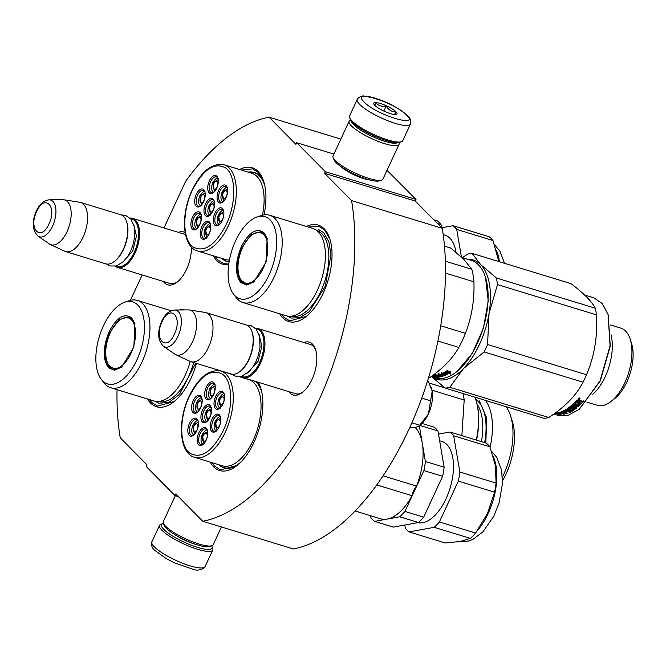 <?xml version="1.0" encoding="UTF-8"?>
<svg xmlns="http://www.w3.org/2000/svg" width="666" height="666" viewBox="0 0 666 666"><rect width="100%" height="100%" fill="white"/><g stroke="black" fill="none" stroke-linecap="round" stroke-linejoin="round"><path stroke-width="1" d="M117.041 389.677A209.923 106.543 107 0 0 120.246 437.837L147.078 464.968L146.329 466.591L175.008 495.596L175.757 493.972L202.739 521.253L293.381 548.959A209.923 106.543 107 0 0 442.216 228.305L415.243 201.024L324.6 173.326L351.573 200.599A209.923 106.543 107 0 1 202.739 521.253M163.978 227.947L185.623 181.319A209.923 106.543 107 0 1 269.089 117.191L295.92 144.322L296.67 142.707L325.349 171.703L324.6 173.326M130.478 300.341A209.923 106.543 107 0 1 130.628 299.792L142.158 274.958M191.383 247.003A27.614 14.011 107 0 1 177.131 282.143A27.614 14.011 107 0 1 164.435 282.784A27.614 14.011 107 0 1 163.32 281.427M178.321 232.334A27.614 14.011 107 0 1 185.115 232.517M303.746 342.507A27.614 14.011 107 0 1 312.504 344.18A27.614 14.011 107 0 1 315.601 349.642A27.614 14.011 107 0 1 302.555 392.316A27.614 14.011 107 0 1 289.86 392.957A27.614 14.011 107 0 1 288.744 391.608M210.19 462.096A50.416 25.591 -73 0 0 236.813 465.676A50.416 25.591 -73 0 0 254.029 442.241A50.416 25.591 -73 0 0 260.631 387.745A50.416 25.591 -73 0 0 258.316 382.309M279.737 313.803A50.416 25.591 -73 0 0 305.977 316.683A50.416 25.591 -73 0 0 323.185 293.256A50.416 25.591 -73 0 0 329.795 238.753A50.416 25.591 -73 0 0 306.427 226.482M213.253 255.777A50.416 25.591 -73 0 0 228.688 264.635M264.052 214.885A50.416 25.591 -73 0 0 263.694 181.435A50.416 25.591 -73 0 0 239.618 169.514M147.486 398.984A50.416 25.591 -73 0 0 173.726 401.873A50.416 25.591 -73 0 0 190.934 378.438A50.416 25.591 -73 0 0 196.445 363.395M184.457 309.923A50.416 25.591 -73 0 0 179.262 309.965M351.573 200.599L442.216 228.305M325.349 171.703L415.992 199.409L415.243 201.024M386.996 170.313L415.992 199.409M296.67 142.707L333.891 154.079M369.813 179.987A19.214 4.371 -155.1 0 1 340.809 166.525M269.089 117.191L340.842 139.119M175.008 495.596L178.38 496.62M177.855 281.551A25.774 13.087 107 0 1 169.738 283.508A25.774 13.087 107 0 1 168.615 283.05M183.616 233.957A25.774 13.087 107 0 1 184.807 234.199A25.774 13.087 107 0 1 185.481 234.449M309.041 344.131A25.774 13.087 107 0 1 310.231 344.38A25.774 13.087 107 0 1 313.261 346.262A25.774 13.087 107 0 1 315.867 350.532M303.271 391.725A25.774 13.087 107 0 1 295.155 393.681A25.774 13.087 107 0 1 294.039 393.223M238.336 464.418A46.57 23.635 107 0 1 223.868 467.807A46.57 23.635 107 0 1 218.673 464.685M261.189 389.635A46.57 23.635 -73 0 0 256.019 381.601M229.087 261.946A46.57 23.635 107 0 1 226.931 261.497A46.57 23.635 107 0 1 221.728 258.375M264.252 183.325A46.57 23.635 -73 0 0 254.154 172.427A46.57 23.635 -73 0 0 248.102 172.111M306.368 316.367L289.752 320.887L283.924 317.274L281.593 314.369M308.283 227.048L318.689 226.207L324.517 229.82L329.936 239.202M237.213 465.359L220.596 469.871L214.768 466.258L211.979 462.637M258.017 382.217L260.772 388.195M174.117 401.556L157.509 406.069L151.681 402.455L149.342 399.55M241.408 170.063L252.597 168.881L258.425 172.494L263.836 181.876M228.763 264.077L223.659 263.561L217.832 259.948L215.043 256.327M357.242 99.434L349.575 115.951A29.337 6.668 24.9 0 0 349.65 117.707L350.374 119.53A27.872 6.335 24.9 0 0 352.614 122.577A27.872 6.335 24.9 0 0 386.48 140.618A27.872 6.335 24.9 0 0 399.533 142.349L401.398 141.725A29.337 6.668 24.9 0 0 402.788 140.651L410.456 124.134C410.664 124.942 412.096 119.272 407.609 115.668C399.125 108.508 389.652 103.147 379.187 99.575C373.285 97.419 368.381 96.254 364.493 96.087C360.522 95.146 356.302 99.75 357.242 99.434A29.337 6.668 24.9 0 0 359.673 104.396A29.337 6.668 24.9 0 0 388.345 120.954A29.337 6.668 24.9 0 0 410.456 124.134M349.65 117.707A29.337 6.668 24.9 0 0 352.006 120.912A29.337 6.668 24.9 0 0 387.654 139.902A29.337 6.668 24.9 0 0 401.398 141.725M406.501 115.01C394.863 102.314 349.941 88.586 364.202 102.081C375.84 114.777 420.762 128.505 406.501 115.01M395.929 111.78A12.837 2.922 24.9 0 0 382.043 104.038A12.837 2.922 24.9 0 0 373.743 103.913A12.837 2.922 24.9 0 0 374.775 105.311A12.837 2.922 24.9 0 0 385.947 112.005A12.837 2.922 24.9 0 0 396.387 114.419A12.837 2.922 24.9 0 0 395.929 111.78M394.83 114.61L395.762 111.863C391.658 111.88 388.478 109.898 386.23 105.911C381.809 106.851 378.321 105.786 375.766 102.714L374.833 105.461M386.23 105.911L383.841 111.064M395.762 111.863L394.53 114.527M211.638 545.829A27.872 6.335 -155.1 0 1 211.946 546.47A27.872 6.335 -155.1 0 1 197.644 547.419A27.872 6.335 -155.1 0 1 163.786 529.387A27.872 6.335 -155.1 0 1 162.787 523.651A27.872 6.335 -155.1 0 1 163.478 523.476M211.946 546.47L212.67 548.293A29.337 6.668 -155.1 0 1 212.754 550.049A29.337 6.668 -155.1 0 1 197.619 549.3A29.337 6.668 -155.1 0 1 161.971 530.311A29.337 6.668 -155.1 0 1 159.54 525.349A29.337 6.668 -155.1 0 1 160.931 524.275L162.787 523.651M398.851 142.524L398.942 142.774A27.497 6.252 -155.1 0 1 399.017 144.414L382.933 179.071A27.497 6.252 -155.1 0 1 381.626 180.078L379.304 180.861A25.666 5.836 -155.1 0 1 367.274 179.262A25.666 5.836 -155.1 0 1 336.089 162.646A25.666 5.836 -155.1 0 1 334.024 159.84L333.117 157.559A27.497 6.252 -155.1 0 1 333.042 155.911L349.134 121.262A27.497 6.252 -155.1 0 1 350.433 120.255L350.691 120.171M381.626 180.078A27.497 6.252 -155.1 0 1 368.739 178.371A27.497 6.252 -155.1 0 1 335.331 160.564A27.497 6.252 -155.1 0 1 333.117 157.559M397.544 142.657A25.666 5.836 -155.1 0 1 384.865 141.367A25.666 5.836 -155.1 0 1 353.679 124.75A25.666 5.836 -155.1 0 1 351.432 121.254M399.017 144.414A27.497 6.252 -155.1 0 1 384.831 143.714A27.497 6.252 -155.1 0 1 351.415 125.907A27.497 6.252 -155.1 0 1 349.134 121.262M379.237 138.062A20.355 4.629 -155.1 0 1 366.75 132.268M221.445 526.972L213.195 544.738A27.497 6.252 -155.1 0 1 211.888 545.745L209.565 546.528A25.666 5.836 -155.1 0 1 197.536 544.93A25.666 5.836 -155.1 0 1 166.35 528.321A25.666 5.836 -155.1 0 1 164.286 525.507L163.378 523.226A27.497 6.252 -155.1 0 1 163.303 521.586L175.325 495.687M211.888 545.745A27.497 6.252 -155.1 0 1 199.001 544.039A27.497 6.252 -155.1 0 1 165.593 526.24A27.497 6.252 -155.1 0 1 163.378 523.226M255.386 328.23A25.666 13.029 107 0 1 257.925 328.505A25.666 13.029 107 0 1 260.456 363.203A25.666 13.029 -73 0 1 242.915 377.597A25.666 13.029 -73 0 1 240.659 376.407M255.902 328.779A24.933 12.654 107 0 1 259.565 362.729A24.933 12.654 -73 0 1 241.392 376.248M252.039 331.859L252.264 332.542A24.933 12.654 107 0 1 248.992 359.498A24.933 12.654 -73 0 1 240.484 371.087L239.91 371.528A25.666 13.029 -73 0 0 248.676 359.598A25.666 13.029 107 0 0 252.039 331.859A25.666 13.029 107 0 0 246.137 324.908L205.952 312.62A25.666 13.029 107 0 1 208.491 347.319A25.666 13.029 -73 0 1 190.951 361.713A25.666 13.029 -73 0 1 190.068 361.38L175.699 354.637A23.418 11.888 -73 0 0 192.499 341.808A23.418 11.888 107 0 0 189.352 309.965L205.036 312.412A25.666 13.029 107 0 1 205.952 312.62M190.951 361.713L231.135 374.001A25.666 13.029 -73 0 0 239.91 371.528M174.559 310.006C169.164 310.597 164.918 314.302 161.796 321.112C157.143 332.018 157.692 340.418 163.453 346.328A19.231 9.765 -73 0 0 177.997 336.222A19.231 9.765 -73 0 0 174.559 310.006L188.311 309.89A23.418 11.888 107 0 1 189.352 309.965M163.453 346.328L174.792 354.121A23.418 11.888 -73 0 0 175.699 354.637M129.962 218.057A25.666 13.029 107 0 1 132.501 218.331A25.666 13.029 107 0 1 135.04 253.03A25.666 13.029 -73 0 1 117.499 267.424A25.666 13.029 -73 0 1 115.235 266.233M130.478 218.598A24.933 12.654 107 0 1 134.149 252.556A24.933 12.654 -73 0 1 115.976 266.067M126.615 221.686L126.84 222.369A24.933 12.654 107 0 1 123.568 249.317A24.933 12.654 -73 0 1 115.06 260.905L114.494 261.355A25.666 13.029 -73 0 0 123.252 249.425A25.666 13.029 107 0 0 126.615 221.686A25.666 13.029 107 0 0 120.721 214.727L80.536 202.447A25.666 13.029 107 0 1 83.067 237.146A25.666 13.029 -73 0 1 65.526 251.54A25.666 13.029 -73 0 1 64.644 251.199L50.275 244.464A23.418 11.888 -73 0 0 67.083 231.635A23.418 11.888 107 0 0 63.928 199.792L79.612 202.239A25.666 13.029 107 0 1 80.536 202.447M65.526 251.54L105.711 263.819A25.666 13.029 -73 0 0 114.494 261.355M49.134 199.833C43.748 200.424 39.494 204.121 36.372 210.931C31.718 221.836 32.276 230.245 38.029 236.155A19.231 9.765 -73 0 0 52.572 226.049A19.231 9.765 -73 0 0 49.134 199.833L62.887 199.717A23.418 11.888 107 0 1 63.928 199.792M38.029 236.155L49.367 243.939A23.418 11.888 -73 0 0 50.275 244.464M431.285 387.712A23.834 12.096 107 0 1 431.468 388.245A23.834 12.096 107 0 1 432.101 390.834L432.184 391.292A23.834 12.096 -73 0 1 428.454 413.752L428.221 414.26A23.834 12.096 -73 0 1 420.204 425.083L419.139 425.924M411.854 422.843L419.663 425.233L418.856 426.165L415.376 427.497L409.54 427.997M419.663 425.233L428.221 414.26M428.454 413.752L432.184 391.292M421.753 398.118L430.944 400.924M432.101 390.834L427.788 380.211M215.16 385.847L209.807 388.994L211.472 397.927M210.739 389.935A4.221 2.14 107 0 1 213.62 387.57A4.221 2.14 107 0 1 214.036 393.273A4.221 2.14 -73 0 1 211.155 395.637A4.221 2.14 -73 0 1 210.739 389.935M211.405 408.699L206.044 411.846L207.709 420.779M206.976 412.787A4.221 2.14 107 0 1 209.857 410.423A4.221 2.14 107 0 1 210.273 416.125A4.221 2.14 -73 0 1 207.392 418.489A4.221 2.14 -73 0 1 206.976 412.787M198.326 422.119L192.965 425.266L194.63 434.207M193.898 426.215A4.221 2.14 107 0 1 196.778 423.842A4.221 2.14 107 0 1 197.194 429.545A4.221 2.14 -73 0 1 194.314 431.909A4.221 2.14 -73 0 1 193.898 426.215M220.721 418.123L215.368 421.27L217.033 430.203M216.3 422.211A4.221 2.14 107 0 1 219.181 419.846A4.221 2.14 107 0 1 219.597 425.549A4.221 2.14 -73 0 1 216.716 427.913A4.221 2.14 -73 0 1 216.3 422.211M224.484 395.271L219.122 398.418L220.787 407.351M220.055 399.359A4.221 2.14 107 0 1 222.944 396.994A4.221 2.14 107 0 1 223.36 402.697A4.221 2.14 -73 0 1 220.471 405.061A4.221 2.14 -73 0 1 220.055 399.359M207.642 431.551L202.289 434.698L203.954 443.631M203.222 435.639A4.221 2.14 107 0 1 206.102 433.275A4.221 2.14 107 0 1 206.518 438.969A4.221 2.14 -73 0 1 203.638 441.333A4.221 2.14 -73 0 1 203.222 435.639M202.081 399.275L196.728 402.422L198.393 411.355M197.66 403.363A4.221 2.14 107 0 1 200.541 400.999A4.221 2.14 107 0 1 200.957 406.693A4.221 2.14 -73 0 1 198.077 409.066A4.221 2.14 -73 0 1 197.66 403.363M207.109 421.387A8.25 4.187 107 0 1 204.703 421.886A8.25 4.187 107 0 1 203.738 421.278A8.25 4.187 107 0 1 203.471 411.73A8.25 4.187 107 0 1 209.532 406.102A8.25 4.187 107 0 1 210.498 406.701A8.25 4.187 107 0 1 211.247 407.858M210.048 405.452A9.349 4.745 107 0 1 211.089 407.309A9.349 4.745 107 0 1 206.676 421.761A9.349 4.745 107 0 1 202.381 421.978A9.349 4.745 107 0 1 202.556 410.015A9.349 4.745 107 0 1 210.048 405.452M216.433 430.81A8.25 4.187 107 0 1 214.027 431.31A8.25 4.187 107 0 1 213.053 430.702A8.25 4.187 107 0 1 212.787 421.153A8.25 4.187 107 0 1 218.848 415.526A8.25 4.187 107 0 1 219.822 416.133A8.25 4.187 107 0 1 220.571 417.282M219.364 414.885A9.349 4.745 107 0 1 220.413 416.733A9.349 4.745 107 0 1 215.992 431.185A9.349 4.745 107 0 1 211.696 431.402A9.349 4.745 107 0 1 211.871 419.438A9.349 4.745 107 0 1 219.364 414.885M203.355 444.239A8.25 4.187 107 0 1 200.949 444.73A8.25 4.187 107 0 1 199.975 444.13A8.25 4.187 107 0 1 199.708 434.582A8.25 4.187 107 0 1 205.769 428.954A8.25 4.187 107 0 1 206.743 429.553A8.25 4.187 107 0 1 207.484 430.711M206.285 428.305A9.349 4.745 107 0 1 207.334 430.153A9.349 4.745 107 0 1 202.914 444.605A9.349 4.745 107 0 1 198.618 444.821A9.349 4.745 107 0 1 198.793 432.867A9.349 4.745 107 0 1 206.285 428.305M224.325 394.439A8.25 4.187 -73 0 0 223.576 393.281A8.25 4.187 -73 0 0 222.61 392.674A8.25 4.187 -73 0 0 216.55 398.301A8.25 4.187 -73 0 0 216.816 407.858A8.25 4.187 -73 0 0 217.782 408.458A8.25 4.187 -73 0 0 220.196 407.958M215.459 408.549A9.349 4.745 -73 0 0 219.755 408.333A9.349 4.745 -73 0 0 224.176 393.881A9.349 4.745 -73 0 0 223.127 392.033A9.349 4.745 -73 0 0 215.634 396.595A9.349 4.745 -73 0 0 215.459 408.549M201.923 398.435A8.25 4.187 -73 0 0 201.182 397.277A8.25 4.187 -73 0 0 200.208 396.678A8.25 4.187 -73 0 0 194.147 402.306A8.25 4.187 -73 0 0 194.414 411.854A8.25 4.187 -73 0 0 195.388 412.454A8.25 4.187 -73 0 0 197.794 411.963M200.724 396.029A9.349 4.745 -73 0 0 193.232 400.591A9.349 4.745 -73 0 0 193.057 412.545A9.349 4.745 -73 0 0 197.352 412.337A9.349 4.745 -73 0 0 201.773 397.877A9.349 4.745 -73 0 0 200.724 396.029M198.168 421.287A8.25 4.187 -73 0 0 197.419 420.129A8.25 4.187 -73 0 0 196.453 419.53A8.25 4.187 -73 0 0 190.393 425.158A8.25 4.187 -73 0 0 190.659 434.707A8.25 4.187 -73 0 0 191.625 435.306A8.25 4.187 -73 0 0 194.031 434.806M196.961 418.881A9.349 4.745 -73 0 0 189.477 423.443A9.349 4.745 -73 0 0 189.294 435.398A9.349 4.745 -73 0 0 193.598 435.181A9.349 4.745 -73 0 0 198.01 420.729A9.349 4.745 -73 0 0 196.961 418.881M210.872 398.534A8.25 4.187 107 0 1 208.466 399.034A8.25 4.187 107 0 1 207.492 398.426A8.25 4.187 107 0 1 207.226 388.877A8.25 4.187 107 0 1 213.286 383.25A8.25 4.187 107 0 1 214.261 383.857A8.25 4.187 107 0 1 215.01 385.006M206.135 399.125A9.349 4.745 107 0 1 206.31 387.171A9.349 4.745 107 0 1 213.803 382.609A9.349 4.745 107 0 1 214.852 384.457A9.349 4.745 107 0 1 210.431 398.909A9.349 4.745 107 0 1 206.135 399.125M223.127 430.827C233.5 409.382 233.092 381.102 222.319 374.084C211.114 368.315 200.108 375.824 189.294 396.603C178.921 418.048 179.329 446.328 190.11 453.346C201.307 459.115 212.312 451.606 223.127 430.827M261.796 392.232A46.387 23.543 -73 0 0 255.478 381.435M194.539 457.309A45.105 22.894 -73 0 0 225.358 432.009A45.105 22.894 -73 0 0 220.904 371.045C208.991 369.064 198.401 377.48 189.136 396.295C177.281 420.912 179.146 453.28 194.539 457.309L222.319 465.8A45.105 22.894 107 0 0 253.138 440.501A45.105 22.894 -73 0 0 248.684 379.537L239.061 376.59M240.293 462.604A46.387 23.543 107 0 1 223.776 467.59A46.387 23.543 107 0 1 218.889 464.751M383.083 475.84L416.533 486.063A11.73 5.952 -73 0 0 412.054 495.712A49.5 25.125 107 0 1 380.586 518.772L355.128 510.997M376.773 484.931L412.054 495.712M416.533 486.063A49.5 25.125 -73 0 0 415.176 427.53M404.795 525.016L405.336 528.171A54.637 27.731 -73 0 0 407.101 530.219A54.637 27.731 -73 0 0 409.032 531.909L434.174 527.322L470.404 538.394A54.637 27.731 107 0 0 475.607 533.033L487.529 513.353A49.5 25.125 107 0 1 486.105 516.283M470.404 538.394L460.273 541.433L445.263 542.981L409.032 531.909M370.554 515.709L370.887 517.64A54.637 27.731 -73 0 0 372.652 519.688A54.637 27.731 -73 0 0 374.583 521.378L399.725 516.791L418.456 522.519L393.315 527.106L374.583 521.378M422.011 423.468L434.257 427.214A54.637 27.731 107 0 1 437.953 430.952L444.13 467.207A54.637 27.731 107 0 1 442.624 476.307L423.892 470.587L404.928 511.43A54.637 27.731 107 0 1 399.725 516.791M442.624 476.307L423.668 517.157L404.928 511.43M437.953 430.952L419.805 425.399M419.314 425.782L425.399 461.48A54.637 27.731 107 0 1 423.892 470.587M444.13 467.207L425.399 461.48M423.668 517.157A54.637 27.731 107 0 1 418.456 522.519M439.627 440.767L441.874 441.458A42.349 21.495 -73 0 1 446.861 444.555A42.349 21.495 107 0 1 448.459 492.948A42.349 21.495 107 0 1 417.782 522.644M475.607 533.033L439.377 521.961A54.637 27.731 107 0 1 434.174 527.322M489.177 509.59A49.5 25.125 107 0 1 487.529 513.353L494.572 492.191L458.333 481.11L439.377 521.961M489.893 446.828L453.663 435.755L459.848 472.011L496.078 483.083L495.429 465.7L489.893 446.828A54.637 27.731 107 0 0 488.128 444.771A54.637 27.731 -73 0 0 486.197 443.09L449.966 432.009L438.494 434.107M453.663 435.755A54.637 27.731 -73 0 0 449.966 432.009M495.429 465.7A49.5 25.125 107 0 1 495.537 466.358M496.078 483.083A54.637 27.731 107 0 1 494.572 492.191M459.848 472.011A54.637 27.731 107 0 1 458.333 481.11M240.826 282.65C234.807 274.384 234.99 262.354 241.367 246.545C249.051 232.059 256.593 227.464 263.986 232.767L267.149 238.353L266.109 261.896L253.813 281.993L246.761 285.023L240.826 282.65M254.121 281.743L244.971 284.191L241.733 282.184C235.872 274.142 236.047 262.412 242.257 247.019L251.298 234.515L261.047 231.593L264.285 233.6L267.257 238.719M461.946 257.526L471.287 260.381A61.422 31.169 107 0 1 478.513 264.868A61.422 31.169 107 0 1 485.397 277.023A61.422 31.169 107 0 1 456.385 371.953A61.422 31.169 107 0 1 435.381 377.855L431.451 376.656A61.422 31.169 107 0 1 431.402 376.64M485.506 277.356L488.236 301.024L483.391 328.305L472.152 353.638L456.809 371.62M242.99 302.564L286.197 315.776A45.654 23.168 -73 0 0 319.722 284.64A45.654 23.168 -73 0 0 318.256 231.793A45.654 23.168 107 0 0 312.887 228.455L269.68 215.251A45.654 23.168 107 0 1 275.05 218.581A45.654 23.168 -73 0 1 276.515 271.437A45.654 23.168 -73 0 1 242.99 302.564A45.654 23.168 -73 0 1 237.612 299.234A45.654 23.168 107 0 1 236.247 297.66L233.533 294.122A42.899 21.77 107 0 1 231.585 251.34A42.899 21.77 107 0 1 257.118 216.966A42.899 21.77 107 0 1 269.996 219.813A42.899 21.77 -73 0 1 269.181 274.675A42.899 21.77 -73 0 1 234.815 295.604A42.899 21.77 107 0 1 233.533 294.122M262.787 232.392L261.805 232.417M246.062 283.932L246.861 284.507M257.118 216.966L261.347 215.551A45.654 23.168 107 0 1 269.68 215.251M440.734 325.791L465.401 333.333C471.703 317.216 474.55 300.041 473.934 281.81A67.84 34.432 -73 0 0 471.803 269.272L445.363 261.197M445.479 273.118L473.934 281.81M437.903 341.059L458.841 347.452A67.84 34.432 -73 0 0 465.401 333.333M428.596 377.572L429.379 377.813C442.665 368.748 452.48 358.633 458.841 347.452M428.421 378.155A67.84 34.432 -73 0 0 429.379 377.813M444.48 246.162L450.874 248.11L463.952 259.49L471.803 269.272M447.51 371.545A60.689 30.803 107 0 1 443.772 373.676L444.98 375.158M443.731 374.35L444.963 375.358L441.125 374.184L441.525 372.444L442.632 373.418A61.422 31.169 107 0 0 446.828 370.854L447.902 371.944A61.422 31.169 107 0 1 443.731 374.35L443.772 373.676M441.275 373.534L443.731 374.284M447.469 370.87L447.902 371.295M449.284 373.018L449.284 372.361A60.689 30.803 107 0 1 445.179 374.6L445.129 375.283A61.422 31.169 107 0 0 449.284 373.018L450.399 374.084L450.874 371.911L447.011 370.729L448.201 371.953L448.193 371.295A60.689 30.803 107 0 1 447.902 371.495M449.284 372.361L450.416 373.426L450.857 371.262M444.064 373.693L445.179 374.6M448.201 371.953A61.422 31.169 107 0 1 444.022 374.375L445.129 375.283M431.443 376.357L434.041 376.806M431.601 376.248L433.999 376.981M431.776 376.115L434.707 377.014A61.422 31.169 107 0 0 436.788 376.939L435.731 376.257M434.69 375.391L434.34 375.641A61.422 31.169 107 0 1 432.301 375.857L433.774 376.315A61.422 31.169 107 0 0 435.114 376.198L435.889 376.298A60.689 30.803 107 0 1 435.722 376.298M435.672 376.598A61.422 31.169 107 0 1 434.34 376.673L434.432 376.265M431.909 376.024L433.624 376.298M441.533 374.667L441.475 375.191L442.474 375.582A61.422 31.169 107 0 1 440.526 376.223L435.697 374.75L434.948 374.95L437.545 375.741A61.422 31.169 107 0 1 436.563 375.965L433.649 375.224A61.422 31.169 107 0 1 432.825 375.358M435.339 374.85L436.638 375.466M442.482 375.507L442.532 374.975M442.415 375.482L442.465 374.95M441.3 374.592A60.689 30.803 107 0 1 439.801 375.1L439.718 375.799A61.422 31.169 107 0 0 441.475 375.191M440.176 374.25A60.689 30.803 107 0 1 439.352 374.542M444.18 375.499L438.528 373.751L437.762 374.059L440.359 374.85L440.409 374.325M440.359 374.85A61.422 31.169 107 0 1 438.594 375.457L439.718 375.799M443.531 375.274A60.689 30.803 107 0 1 441.367 375.974M440.434 376.198A60.689 30.803 107 0 1 439.727 376.34L438.952 376.248M444.164 375.699A61.422 31.169 107 0 1 439.61 377.048L439.727 376.34M434.64 375.674L438.886 376.623M435.889 376.298L438.486 377.106M438.469 377.222A61.422 31.169 107 0 1 432.067 376.831L432.092 376.74M431.168 376.556L432.067 376.831M431.177 376.548A61.422 31.169 107 0 0 432.442 376.806L432.475 376.673M431.468 376.365L432.4 376.648M438.619 376.59L439.66 376.457L438.661 376.082A61.422 31.169 107 0 1 437.679 376.307L438.619 376.59M438.694 376.09L439.76 375.749M439.668 376.398L439.727 375.982M438.195 375.516A60.689 30.803 107 0 1 437.795 375.599L437.679 376.307M434.34 376.673L433.574 376.531M439.61 377.048L438.827 376.956M318.256 229.312L323.718 232.7L328.887 241.775L330.96 254.92L325.208 286.422L309.315 311.621L299.916 317.649L291.134 318.065L287.213 316.034M432.026 376.831A62.338 31.635 -73 0 0 463.478 368.556L484.099 351.973A69.672 35.356 -73 0 0 485.88 348.293A69.672 35.356 -73 0 0 487.562 344.513L586.505 374.75A69.672 35.356 107 0 1 584.823 378.529A69.672 35.356 -73 0 1 583.041 382.209C576.223 395.379 564.81 407.151 548.776 417.507A69.672 35.356 -73 0 1 544.189 418.348L445.246 388.103A69.672 35.356 -73 0 0 449.833 387.271L548.776 417.507M568.031 410.256A61.422 31.169 -73 0 1 567.016 410.839L566.025 410.423L568.031 410.256L568.048 409.673M610.406 324.95L620.879 328.155A40.335 20.471 107 0 1 630.153 339.077A40.335 20.471 107 0 1 624.866 382.675A40.335 20.471 -73 0 1 611.097 401.423A40.335 20.471 -73 0 1 597.302 405.303L586.829 402.098M630.153 339.077L631.534 343.373A35.748 18.149 107 0 1 626.848 382.018A35.748 18.149 -73 0 1 614.643 398.634L611.097 401.423M592.782 394.314A40.335 20.471 -73 0 0 605.227 376.673A40.335 20.471 107 0 0 610.997 334.732M608.175 314.835L610.272 346.104L600.341 380.794L579.462 409.124M584.623 295.021L593.955 297.877L602.305 303.588L608.075 314.519L610.073 345.796L600.024 380.902L579.062 409.448L568.173 415.284L558.05 415.351L553.829 414.061M467.932 259.357A62.338 31.635 107 0 1 480.702 264.61L496.361 277.98A69.672 35.356 107 0 1 497.494 284.607L596.428 314.843C597.727 336.222 594.422 356.193 586.505 374.75M462.379 257.659L467.432 254.212A69.672 35.356 107 0 1 472.028 253.371L480.702 264.61A62.338 31.635 107 0 1 489.035 313.495L497.494 284.607M472.028 253.371L570.97 283.616C583.691 293.231 591.799 301.432 595.304 308.225A69.672 35.356 107 0 1 596.428 314.843M496.361 277.98L595.304 308.225M449.833 387.271L463.478 368.556A62.338 31.635 -73 0 0 489.035 313.495L487.562 344.513M431.593 376.698L445.246 388.103M484.099 351.973L583.041 382.209M558.99 413.636L558.999 414.427L557.883 413.794A61.422 31.169 -73 0 0 561.921 412.912L561.979 412.412M564.585 412.487L564.152 414.468L564.51 413.186L560.672 412.013L561.921 412.912M559.14 413.711A60.689 30.803 -73 0 0 563.12 412.995L564.26 413.761M558.999 414.427A61.422 31.169 -73 0 0 563.028 413.703L563.12 412.995M555.319 412.371L556.468 413.078A61.422 31.169 -73 0 0 560.506 412.071L561.621 412.878A61.422 31.169 -73 0 1 557.592 413.736L557.725 413.028A60.689 30.803 -73 0 0 560.955 412.404M554.978 413.228L558.832 414.435L557.592 413.736M557.667 413.328L556.734 413.037M579.503 403.296A60.689 30.803 -73 0 0 579.528 403.271L575.324 401.823M576.731 404.112A60.689 30.803 -73 0 1 575.774 404.995L575.84 405.594L577.447 405.935A61.422 31.169 -73 0 0 579.62 403.854L574.908 402.247A61.422 31.169 -73 0 0 577.081 399.916L583.366 401.365A61.422 31.169 -73 0 1 582.592 402.239L579.661 401.798L579.553 401.24L578.887 402.622L579.661 401.798M575.84 405.594A61.422 31.169 -73 0 0 577.264 404.27L576.14 403.929A61.422 31.169 -73 0 1 574.725 405.253L573.784 404.97L573.659 404.195A60.689 30.803 -73 0 0 574.875 403.055M573.734 404.803A61.422 31.169 -73 0 0 575.399 403.221L574.283 402.88A61.422 31.169 -73 0 1 567.315 408.616L569.88 409.715L570.67 409.64L570.662 408.991A60.689 30.803 -73 0 0 572.061 408.017L572.077 408.658A61.422 31.169 -73 0 1 570.67 409.64M573.043 408.824A60.689 30.803 -73 0 0 573.543 408.466L572.061 408.017M573.559 408.991L573.543 408.466M567.157 413.136L567.107 413.653L561.471 411.713A61.422 31.169 -73 0 0 566.117 409.382L571.403 410.581A61.422 31.169 -73 0 0 573.559 409.115L572.077 408.658M565.284 412.387L564.393 412.112M563.17 411.738L562.162 411.43M567.107 413.653L567.873 413.353L565.276 412.554L565.334 411.871A60.689 30.803 -73 0 0 566.208 411.488M567.066 411.496L565.975 410.722A60.689 30.803 -73 0 1 565.417 410.989M566.541 411.33A60.689 30.803 -73 0 0 567.091 411.064M565.276 412.554A61.422 31.169 -73 0 0 567.057 411.746L565.933 411.405A61.422 31.169 -73 0 1 564.152 412.212L563.22 411.929L563.22 411.13A60.689 30.803 -73 0 0 565.168 410.223L565.126 410.905A61.422 31.169 -73 0 1 563.161 411.821M565.95 411.155L565.975 410.722M569.072 409.981A60.689 30.803 -73 0 1 568.156 410.506L568.131 411.18L570.729 411.971L569.963 412.379L569.996 411.746M568.131 411.18A61.422 31.169 -73 0 0 569.147 410.597L569.164 410.015M574.974 408.583A60.689 30.803 -73 0 1 572.077 410.531L572.069 411.197A61.422 31.169 -73 0 0 575.274 409.016L575.258 408.683M575.274 409.016L571.553 407.875A61.422 31.169 -73 0 1 570.138 408.899L569.08 408.699M569.014 407.908L569.014 407.908A60.689 30.803 -73 0 0 571.212 406.277L571.253 406.909A61.422 31.169 -73 0 1 569.022 408.558L569.014 407.908M571.253 406.909L576.082 408.383L576.048 407.759L571.212 406.277M576.048 407.759L576.806 407.142M576.082 408.383L576.856 407.759L572.019 406.285L571.977 405.661L572.735 405.02L577.888 406.218A60.689 30.803 -73 0 0 580.985 403.263L578.887 402.622M572.552 405.835L571.977 405.661M581.018 403.28L581.168 403.754A61.422 31.169 -73 0 1 577.946 406.826L572.793 405.636L572.735 405.02M581.168 403.754L581.085 403.305M578.463 398.643L579.528 398.967L579.162 398.701L579.978 398.418L578.396 398.393M579.029 398.168L579.845 397.893M578.571 398.676L578.687 399.167L579.736 397.91L578.687 399.167L578.304 398.817M579.553 400.199L579.428 399.658M572.019 406.285L572.793 405.636M572.069 411.197L569.147 410.597M569.963 412.379L565.126 410.905M564.152 414.468L563.028 413.703M582.592 402.239L582.475 401.681L579.553 401.24M582.475 401.681L583.241 400.824M579.562 403.671L579.47 403.096M576.656 401.939L576.556 401.373A60.689 30.803 -73 0 0 577.514 400.341L577.63 400.899A61.422 31.169 -73 0 1 576.656 401.939L577.772 402.281A61.422 31.169 -73 0 0 578.871 401.099L577.63 400.899M578.871 401.099L578.754 400.549L577.514 400.341M577.938 400.815L577.822 400.258M567.29 410.031A60.689 30.803 -73 0 0 567.956 409.64M566.674 410.056L566.05 409.757L567.107 409.307M570.662 408.991L567.665 408.383M570.421 409.732L567.216 408.757M568.131 411.13L567.066 410.805M565.983 410.472L565.168 410.223M572.077 410.531L571.295 410.581M256.585 232.634A26.307 13.353 107 0 0 240.11 253.954A26.307 13.353 107 0 0 241.858 280.836A26.307 13.353 107 0 0 242.099 281.085A26.307 13.353 -73 0 0 263.17 268.256A26.307 13.353 -73 0 0 263.669 234.615A26.307 13.353 107 0 0 256.585 232.634L263.428 232.8M108.583 367.832C102.556 359.573 102.739 347.544 109.116 331.735C116.8 317.241 124.342 312.654 131.735 317.957L134.898 323.543L133.858 347.086L121.562 367.182L114.51 370.213L108.583 367.832M121.87 366.933L112.721 369.38L109.482 367.374C103.621 359.324 103.796 347.602 110.007 332.209L119.056 319.697L128.796 316.783L132.035 318.789L135.015 323.909M130.536 317.574L129.554 317.607M113.811 369.114L114.61 369.688M102.564 380.786A42.899 21.77 107 0 1 101.282 379.312A42.899 21.77 107 0 1 99.334 336.53A42.899 21.77 107 0 1 124.867 302.148A42.899 21.77 107 0 1 137.745 305.003A42.899 21.77 -73 0 1 136.93 359.856A42.899 21.77 -73 0 1 102.564 380.786M190.21 361.438A45.654 23.168 -73 0 1 153.946 400.957L110.739 387.754A45.654 23.168 -73 0 1 105.37 384.424A45.654 23.168 107 0 1 103.996 382.85L101.282 379.312M124.867 302.148L129.096 300.741A45.654 23.168 107 0 1 137.429 300.441A45.654 23.168 107 0 1 142.799 303.771A45.654 23.168 -73 0 1 144.272 356.618A45.654 23.168 -73 0 1 110.739 387.754M195.712 363.17L179.52 394.339L168.914 402.347L158.883 403.246L154.962 401.223M505.96 406.66A55.003 27.914 107 0 1 510.547 415.734A55.003 27.914 107 0 1 503.338 475.191A55.003 27.914 -73 0 1 502.439 477.064M510.547 415.734L512.312 421.237A49.134 24.942 107 0 1 505.877 474.342A49.134 24.942 -73 0 1 502.547 480.794M485.414 400.383A55.003 27.914 107 0 1 490.093 447.319M474.925 397.177A61.422 31.169 107 0 1 475.824 399.7L476.048 400.391A60.689 30.803 107 0 1 476.581 440.143M429.362 383.116L444.946 387.878M463.086 393.556A69.672 35.356 107 0 1 464.185 400.033L461.854 435.647M431.968 390.184L464.185 400.033M475.824 399.7A61.422 31.169 107 0 1 476.34 440.076M479.312 400.89L486.646 417.865L485.847 442.982M109.848 366.275A26.307 13.353 107 0 1 109.607 366.025A26.307 13.353 107 0 1 107.867 339.136A26.307 13.353 107 0 1 124.342 317.824A26.307 13.353 107 0 1 131.418 319.805A26.307 13.353 -73 0 1 130.919 353.446A26.307 13.353 -73 0 1 109.848 366.275M218.223 179.537L212.862 182.684L214.527 191.617M213.794 183.625A4.221 2.14 107 0 1 216.683 181.26A4.221 2.14 107 0 1 217.099 186.963A4.221 2.14 -73 0 1 214.211 189.327A4.221 2.14 -73 0 1 213.794 183.625M214.46 202.389L209.107 205.536L210.772 214.469M210.04 206.477A4.221 2.14 107 0 1 212.92 204.112A4.221 2.14 107 0 1 213.336 209.807A4.221 2.14 -73 0 1 210.456 212.171A4.221 2.14 -73 0 1 210.04 206.477M201.382 215.809L196.029 218.956L197.694 227.897M196.961 219.897A4.221 2.14 107 0 1 199.842 217.532A4.221 2.14 107 0 1 200.258 223.235A4.221 2.14 -73 0 1 197.377 225.599A4.221 2.14 -73 0 1 196.961 219.897M223.784 211.813L218.431 214.96L220.088 223.893M219.355 215.901A4.221 2.14 107 0 1 222.244 213.536A4.221 2.14 107 0 1 222.66 219.239A4.221 2.14 -73 0 1 219.772 221.603A4.221 2.14 -73 0 1 219.355 215.901M227.539 188.961L222.186 192.108L223.851 201.04M223.118 193.048A4.221 2.14 107 0 1 225.999 190.684A4.221 2.14 107 0 1 226.415 196.387A4.221 2.14 -73 0 1 223.535 198.751A4.221 2.14 -73 0 1 223.118 193.048M210.706 225.233L205.344 228.38L207.009 237.321M206.277 229.329A4.221 2.14 107 0 1 209.157 226.956A4.221 2.14 107 0 1 209.582 232.659A4.221 2.14 -73 0 1 206.693 235.023A4.221 2.14 -73 0 1 206.277 229.329M205.145 192.957L199.783 196.104L201.448 205.045M200.716 197.053A4.221 2.14 107 0 1 203.596 194.688A4.221 2.14 107 0 1 204.012 200.383A4.221 2.14 -73 0 1 201.132 202.747A4.221 2.14 -73 0 1 200.716 197.053M210.173 215.076A8.25 4.187 107 0 1 207.767 215.568A8.25 4.187 107 0 1 206.793 214.968A8.25 4.187 107 0 1 206.527 205.419A8.25 4.187 107 0 1 212.587 199.792A8.25 4.187 107 0 1 213.561 200.391A8.25 4.187 107 0 1 214.31 201.548M213.103 199.142A9.349 4.745 107 0 1 214.152 200.99A9.349 4.745 107 0 1 209.732 215.443A9.349 4.745 107 0 1 205.436 215.659A9.349 4.745 107 0 1 205.611 203.704A9.349 4.745 107 0 1 213.103 199.142M219.497 224.5A8.25 4.187 107 0 1 217.083 225A8.25 4.187 107 0 1 216.117 224.392A8.25 4.187 107 0 1 215.851 214.843A8.25 4.187 107 0 1 221.911 209.216A8.25 4.187 107 0 1 222.877 209.815A8.25 4.187 107 0 1 223.626 210.972M222.427 208.566A9.349 4.745 107 0 1 223.476 210.423A9.349 4.745 107 0 1 219.056 224.875A9.349 4.745 107 0 1 214.76 225.091A9.349 4.745 107 0 1 214.935 213.128A9.349 4.745 107 0 1 222.427 208.566M206.41 237.92A8.25 4.187 107 0 1 204.004 238.42A8.25 4.187 107 0 1 203.038 237.82A8.25 4.187 107 0 1 202.772 228.272A8.25 4.187 107 0 1 208.833 222.644A8.25 4.187 107 0 1 209.798 223.243A8.25 4.187 107 0 1 210.548 224.4M209.349 221.994A9.349 4.745 107 0 1 210.389 223.843A9.349 4.745 107 0 1 205.977 238.295A9.349 4.745 107 0 1 201.681 238.511A9.349 4.745 107 0 1 201.856 226.557A9.349 4.745 107 0 1 209.349 221.994M227.389 188.12A8.25 4.187 -73 0 0 226.64 186.971A8.25 4.187 -73 0 0 225.666 186.363A8.25 4.187 -73 0 0 219.605 191.991A8.25 4.187 -73 0 0 219.872 201.54A8.25 4.187 -73 0 0 220.846 202.148A8.25 4.187 -73 0 0 223.252 201.648M218.515 202.239A9.349 4.745 -73 0 0 222.819 202.023A9.349 4.745 -73 0 0 227.231 187.571A9.349 4.745 -73 0 0 226.182 185.722A9.349 4.745 -73 0 0 218.698 190.285A9.349 4.745 -73 0 0 218.515 202.239M204.986 192.124A8.25 4.187 -73 0 0 204.237 190.967A8.25 4.187 -73 0 0 203.272 190.368A8.25 4.187 -73 0 0 197.211 195.995A8.25 4.187 -73 0 0 197.477 205.544A8.25 4.187 -73 0 0 198.443 206.144A8.25 4.187 -73 0 0 200.849 205.652M203.788 189.718A9.349 4.745 -73 0 0 196.295 194.281A9.349 4.745 -73 0 0 196.12 206.235A9.349 4.745 -73 0 0 200.416 206.019A9.349 4.745 -73 0 0 204.828 191.567A9.349 4.745 -73 0 0 203.788 189.718M201.224 214.976A8.25 4.187 -73 0 0 200.483 213.819A8.25 4.187 -73 0 0 199.509 213.212A8.25 4.187 -73 0 0 193.448 218.839A8.25 4.187 -73 0 0 193.714 228.396A8.25 4.187 -73 0 0 194.688 228.996A8.25 4.187 -73 0 0 197.094 228.496M200.025 212.571A9.349 4.745 -73 0 0 192.532 217.133A9.349 4.745 -73 0 0 192.357 229.087A9.349 4.745 -73 0 0 196.653 228.871A9.349 4.745 -73 0 0 201.074 214.419A9.349 4.745 -73 0 0 200.025 212.571M213.936 192.224A8.25 4.187 107 0 1 211.522 192.724A8.25 4.187 107 0 1 210.556 192.116A8.25 4.187 107 0 1 210.29 182.567A8.25 4.187 107 0 1 216.35 176.94A8.25 4.187 107 0 1 217.316 177.539A8.25 4.187 107 0 1 218.065 178.696M209.199 192.815A9.349 4.745 107 0 1 209.374 180.852A9.349 4.745 107 0 1 216.866 176.29A9.349 4.745 107 0 1 217.915 178.147A9.349 4.745 107 0 1 213.495 192.599A9.349 4.745 107 0 1 209.199 192.815M226.19 224.517C236.563 203.072 236.155 174.792 225.374 167.765C214.177 162.005 203.172 169.514 192.349 190.293C181.984 211.738 182.392 240.018 193.165 247.036C204.362 252.805 215.376 245.296 226.19 224.517M264.86 185.922A46.387 23.543 -73 0 0 253.954 172.552A46.387 23.543 -73 0 0 248.318 172.178M262.454 215.218A45.105 22.894 -73 0 0 251.74 173.227L223.967 164.735C212.046 162.754 201.457 171.17 192.199 189.985C180.344 214.602 182.201 246.969 197.602 250.999A45.105 22.894 -73 0 0 228.421 225.699A45.105 22.894 -73 0 0 223.967 164.735M229.437 259.99A45.105 22.894 107 0 1 225.374 259.49L197.602 250.999M229.121 261.738A46.387 23.543 107 0 1 226.831 261.272A46.387 23.543 107 0 1 221.953 258.441M437.545 223.576L441.009 224.642A54.637 27.731 107 0 0 437.312 220.896L433.849 219.838M441.009 224.642L441.516 227.597M444.239 243.59L444.688 246.22M443.181 234.607L444.938 235.148A42.349 21.495 -73 0 1 449.925 238.237A42.349 21.495 107 0 1 455.977 252.231M498.817 261.563L492.957 240.518A54.637 27.731 107 0 0 491.192 238.461A54.637 27.731 -73 0 0 489.26 236.771L453.03 225.699L441.691 227.772M492.957 240.518L456.726 229.437A54.637 27.731 -73 0 0 453.03 225.699M456.726 229.437L461.43 257.034M498.493 259.39A49.5 25.125 107 0 1 498.593 260.04M175.258 534.906A18.881 4.296 24.9 0 0 195.296 544.214M212.754 550.049L205.086 566.566A29.337 6.668 -155.1 0 1 182.975 563.386A29.337 6.668 -155.1 0 1 154.304 546.828A29.337 6.668 -155.1 0 1 151.873 541.866L159.54 525.349M259.166 334.798L261.846 346.295L258.133 361.28L247.461 373.077M174.375 334.141C183.058 316.65 170.013 303.463 162.104 321.728C153.421 339.219 166.458 352.406 174.375 334.141M133.741 224.625L136.422 236.122L132.709 251.107L122.044 262.895M48.951 223.967C57.634 206.477 44.597 193.29 36.68 211.555C27.997 229.046 41.034 242.224 48.951 223.967M493.281 456.543A49.5 25.125 107 0 1 477.38 530.611M464.893 540.392A49.5 25.125 107 0 1 457.642 541.866M316.766 230.469A44.863 22.769 107 0 1 321.82 233.674A44.863 22.769 -73 0 1 323.343 285.389A44.863 22.769 -73 0 1 290.543 316.275M577.156 406.968L577.106 406.352M577.946 406.826L577.888 406.218M580.461 401.59L580.344 401.032M158.292 401.456A44.863 22.769 -73 0 0 193.698 362.554M484.64 442.607A50.425 25.591 -73 0 0 475.74 399.442M481.435 441.633A49.134 24.942 -73 0 0 477.114 404.262M496.337 250.233A49.5 25.125 107 0 1 499.417 261.746M205.086 566.566C205.911 567.257 199.45 571.886 193.107 569.322L174.542 562.862L166.467 558.724L154.72 550.332C150.233 546.736 151.657 541.05 151.873 541.866M311.347 344.838L257.925 328.505M296.345 393.931L242.915 377.597M185.498 234.532L132.501 218.331M170.921 283.758L117.499 267.424M246.786 325.141L250.982 325.557L256.219 329.146L259.682 336.813L259.99 347.544L258.308 355.461L256.027 361.43L253.022 366.816L248.934 371.77L241.775 376.14L235.456 376.14L231.801 374.167M121.362 214.96L125.566 215.384L130.794 218.964L134.257 226.64L134.565 237.362L132.884 245.288L130.603 251.257L127.606 256.635L123.51 261.596L116.35 265.967L110.032 265.967L106.377 263.986M215.135 384.773C214.152 383.583 212.354 384.948 209.748 388.869C207.859 394.064 208.225 397.377 210.847 398.801M211.372 407.625C210.389 406.435 208.591 407.8 205.985 411.721C204.096 416.916 204.462 420.229 207.093 421.653M198.293 421.054C197.311 419.855 195.513 421.22 192.907 425.141C191.017 430.344 191.383 433.649 194.006 435.081M220.696 417.049C219.713 415.859 217.915 417.224 215.309 421.145C213.42 426.34 213.786 429.653 216.408 431.077M224.459 394.197C223.468 393.007 221.678 394.372 219.064 398.293C217.174 403.496 217.541 406.801 220.171 408.225M207.617 430.477C206.635 429.287 204.837 430.652 202.231 434.573C200.333 439.768 200.707 443.081 203.33 444.505M202.056 398.201C201.074 397.011 199.276 398.376 196.67 402.297C194.772 407.492 195.146 410.805 197.769 412.229M232.243 374.508L220.904 371.045M225.932 468.248L223.776 467.59M491.55 451.223L496.803 457.4L501.606 470.213L502.489 483.449L499.059 503.088L493.806 516.242L482.858 531.876L473.21 539.16L468.656 541.067L457.009 541.949M485.622 277.705L485.397 277.023M456.951 371.503L456.385 371.953M579.628 408.999L579.062 409.448M608.291 315.201L608.075 314.519M568.989 408.616L568.972 407.967M241.858 280.836L247.619 284.524M171.129 310.739L137.429 300.441M109.607 366.025L115.368 369.713M124.342 317.824L131.177 317.99M218.198 178.463C217.208 177.273 215.418 178.638 212.804 182.559C210.914 187.754 211.28 191.067 213.911 192.491M214.435 201.315C213.453 200.125 211.655 201.49 209.049 205.411C207.159 210.606 207.526 213.919 210.148 215.343M201.357 214.735C200.374 213.545 198.576 214.91 195.971 218.831C194.072 224.034 194.447 227.339 197.069 228.763M223.759 210.739C222.769 209.549 220.979 210.914 218.365 214.835C216.475 220.03 216.841 223.343 219.472 224.767M227.514 187.887C226.532 186.696 224.733 188.062 222.128 191.983C220.238 197.178 220.604 200.491 223.227 201.915M210.681 224.167C209.69 222.968 207.892 224.334 205.286 228.255C203.396 233.458 203.763 236.763 206.393 238.187M205.111 191.891C204.129 190.701 202.331 192.058 199.725 195.987C197.835 201.182 198.202 204.495 200.832 205.919M256.102 173.218L253.954 172.552M228.987 261.938L226.831 261.272M494.613 244.913L499.866 251.09L504.553 263.32"/></g></svg>
